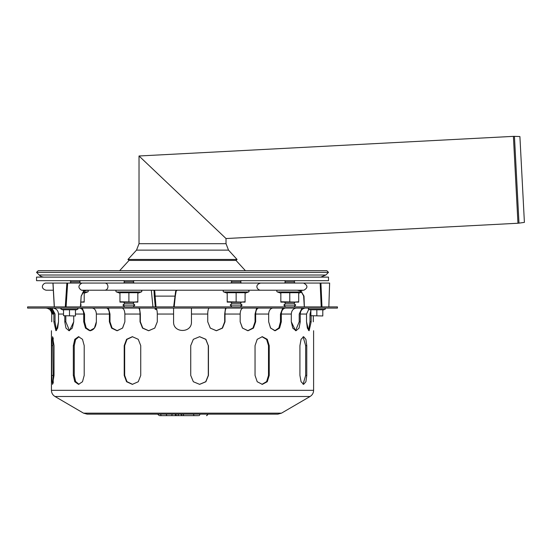 <?xml version="1.0" encoding="UTF-8"?>
<svg xmlns="http://www.w3.org/2000/svg" width="552" height="552" viewBox="0 0 552 552"><rect width="100%" height="100%" fill="white"/><g stroke="black" fill="none" stroke-linecap="round" stroke-linejoin="round"><path stroke-width="0.83" d="M245.398 270.673L236.014 260.427L129.03 260.427L127.974 259.461L237.063 259.461L228.521 250.125L136.523 250.125L127.974 259.461M236.014 260.427L237.063 259.461M228.521 250.125L226.016 243.687L226.016 238.54L139.021 155.988L226.016 238.54L517.955 223.243L513.401 136.365L514.443 136.358L518.99 223.139L517.955 223.243M224.588 237.187L140.45 157.348L224.588 237.187M514.443 136.358L519.901 136.551L524.4 222.38L518.99 223.139M285.598 306.898L283.811 305.111L295.727 305.111L293.94 306.898M283.811 305.111L285.598 303.324L293.94 303.324L295.727 305.111M295.134 302.13L293.94 303.324M284.411 283.066L285.598 281.872L293.94 281.872L295.134 283.066M295.134 280.685L293.94 281.872M231.978 306.898L230.184 305.111L242.107 305.111L240.313 306.898M230.184 305.111L231.978 303.324L240.313 303.324L242.107 305.111M230.784 283.066L231.978 281.872L240.313 281.872L241.507 283.066M80.682 305.111L81.227 305.111L80.633 305.704M69.904 280.685L71.098 281.872L79.44 281.872L80.633 283.066M71.098 281.872L69.904 283.066M133.066 306.898L134.854 305.111L122.937 305.111L124.724 306.898M134.854 305.111L133.066 303.324L124.724 303.324L122.937 305.111M133.066 281.872L134.253 280.685L133.066 281.872L134.253 283.066L133.066 281.872L124.724 281.872L123.531 283.066M326.818 270.673L38.226 270.673L36.535 272.357L328.502 272.357L326.818 270.673M44.25 277.111A7.148 7.148 0 0 1 39.192 275.013L325.846 275.013L328.502 272.357M328.502 280.685L36.535 280.685L36.535 277.111L328.502 277.111L328.502 280.685M320.153 283.066L321.209 306.898L321.975 306.898L320.912 283.066L81.938 283.066C78.101 285.432 77.942 287.82 81.454 290.214L303.869 290.214C308.037 287.82 307.926 285.432 303.538 283.066M65.281 306.898L54.358 306.898L53.026 283.066L66.861 283.066L65.281 306.898L66.095 306.898L67.668 283.066L66.861 283.066L81.938 283.066M154.781 291.194L154.022 290.214L154.263 296.12L155.298 306.898L156.002 306.898L154.781 291.194A0.593 0.497 -174.2 0 1 154.125 290.752A0.593 0.593 90 0 0 153.525 290.214L104.466 290.214C109.206 290.338 108.944 282.748 104.466 283.066L105.128 283.066M177.302 290.214L175.66 291.194A0.593 0.49 16.7 0 0 176.226 290.752L177.302 290.214L176.212 290.863L175.308 296.12L176.226 290.752M175.66 291.194L173.645 306.898L174.197 306.898L175.301 296.12L174.204 306.898L173.645 306.898M153.442 306.898L152.959 306.898L151.317 290.214L152.952 306.898M121.15 290.214L87.188 290.214L83.766 291.194L83.883 290.752L81.172 296.12L80.385 306.898M81.254 296.072L83.89 291.166C84.428 290.531 87.885 289.966 87.188 290.214L83.828 290.752A0.593 0.366 -90 0 1 84.187 290.214L82.234 290.214L83.828 290.752M303.697 296.072L300.909 291.187L297.369 290.214L301.019 290.752L300.861 290.214L297.369 290.214L300.957 291.194L303.697 296.072L304.359 306.898L304.007 296.12L300.957 291.194M53.026 283.066L46.071 283.066L53.026 283.066M67.668 283.066L66.861 283.066M300.861 290.214L302.958 290.214L301.082 290.752M320.912 283.066L329.606 283.066L328.84 306.898L321.975 306.898M328.84 306.898L329.641 283.072M150.613 283.066L151.089 283.066M136.641 283.066L121.15 283.066M312.073 283.066L260.578 283.066C253.961 285.046 257.66 290.366 260.578 290.214L282.024 290.214M175.874 290.214L136.641 290.214M83.014 283.066L104.466 283.066M53.323 290.214L46.071 290.214L53.323 290.214M245.081 301.765L245.081 302.13L227.21 301.765L227.21 292.705L245.081 292.705L245.081 301.765L240.617 302.13L227.21 302.13L227.21 301.765M236.146 301.765L236.146 292.705M245.081 293.209L248.545 291.953L223.746 291.953A0.897 0.897 0 0 1 224.05 290.214A0.897 0.897 0 0 0 223.746 291.953L227.21 293.209M298.708 301.765L298.708 302.13L280.837 301.765L280.837 292.705L298.708 292.705L298.708 301.765L294.244 302.13L280.837 302.13L280.837 301.765M289.772 301.765L289.772 292.705M298.708 293.209L301.909 292.049M301.813 291.953L277.373 291.953A0.897 0.897 0 0 1 277.677 290.214M116.493 291.953L119.956 293.209L116.493 291.953A0.897 0.897 0 0 1 116.796 290.214A0.897 0.897 0 0 0 116.493 291.953L141.298 291.953L141.885 291.125M80.916 302.13L84.208 302.13L84.208 301.765L80.923 302.103M84.208 301.765L84.208 292.705L82.324 293.036M84.208 293.209L87.671 291.953L83.076 291.953M137.834 301.765L137.834 302.13L119.956 301.765L119.956 292.705L137.834 292.705L137.834 301.765L133.363 302.13L119.956 302.13L119.956 301.765M128.892 301.765L128.892 292.705M137.834 293.209L141.298 291.953C142.147 291.339 142.043 290.759 140.988 290.214L141.616 290.476M84.208 345.628L84.208 375.422L82.489 381.742L78.522 384.358L74.796 381.742L73.326 375.422L73.326 345.628L74.796 339.307L78.522 336.692L82.489 339.307L84.208 345.628M78.998 336.727L75.589 339.59L74.272 345.628L74.272 375.422L75.589 381.466L78.998 384.323M199.555 384.358L205.744 381.715L208.297 375.422L208.297 345.628L205.744 339.335L199.555 336.692M208.449 345.628L208.449 375.422L205.875 381.742L199.631 384.358L193.345 381.742L190.73 375.422L190.73 345.628L193.345 339.307L199.631 336.692L205.875 339.307L208.297 345.628M303.069 384.24L305.663 375.422L305.663 345.628L303.069 336.81M306.767 345.628L306.767 375.422L305.905 381.742L303.628 384.358L301.068 381.742L299.922 375.422L299.922 345.628L301.068 339.307L303.628 336.692L305.905 339.307L306.767 345.628L305.663 345.628M261.958 384.351L266.637 381.577L268.5 375.422L268.5 345.628L266.637 339.473L261.958 336.706M269.224 345.628L269.224 375.422L267.244 381.742L262.317 384.358L257.211 381.742L255.045 375.422L255.045 345.628L257.211 339.307L262.317 336.692L267.244 339.307L269.224 345.628L268.5 345.628M140.732 345.628L140.732 375.422L138.255 381.742L132.356 384.358L126.574 381.742L124.214 375.422L124.214 345.628L126.574 339.307L132.356 336.692L138.255 339.307L140.732 345.628M132.583 336.692L126.953 339.397L124.669 345.628L124.669 375.422L126.953 381.653L132.583 384.358M54.027 345.628L54.027 375.422L52.557 384.358L51.688 375.422L51.688 345.628L52.557 336.692L54.027 345.628M53.227 337.927L52.875 345.628L53.227 383.129M73.726 315.958L73.726 321.795L72.291 328.116L68.993 330.731L65.971 328.116L64.791 321.795L64.791 315.958M61.155 308.361L59.623 308.092M65.826 315.958L65.826 321.795L69.517 330.676L73.726 321.795M50.363 308.561L52.93 314.053L50.363 308.561L53.882 314.053L51.736 314.053C51.433 310.576 49.542 308.589 46.071 308.099L46.071 308.099C49.542 308.589 51.433 310.576 51.736 314.053L51.736 321.795C51.405 333.325 51.405 333.325 51.736 321.795C51.405 333.325 51.405 333.325 51.736 321.795M117.272 330.724L112.077 327.991L109.986 321.795L112.077 327.991L117.272 330.724L122.634 327.991L124.869 321.795L122.523 328.116L116.976 330.731L111.58 328.116L109.386 321.795L109.386 314.053C109.234 310.576 108.289 308.589 106.557 308.099L106.405 308.092M155.754 308.092L155.836 308.099C156.733 308.589 157.223 310.576 157.306 314.053L157.306 321.795L154.739 328.116L148.591 330.731L142.526 328.116L140.035 321.795L140.035 314.053L124.869 314.053C124.717 310.576 123.772 308.589 122.033 308.099C123.772 308.589 124.717 310.576 124.869 314.053L124.869 321.795M191.454 308.092L191.454 321.795C192.006 333.325 173.031 333.325 173.583 321.795C173.031 333.325 192.006 333.325 191.454 321.795C192.006 333.325 173.031 333.325 173.583 321.795L173.59 308.092M243.004 308.099C241.265 308.589 240.327 310.576 240.168 314.053C240.327 310.576 241.265 308.589 243.004 308.099L243.163 308.092M258.633 308.092L258.481 308.099C256.749 308.589 255.804 310.576 255.652 314.053L255.652 321.795L255.052 321.795L252.961 327.991L247.765 330.724L252.961 327.991L255.052 321.795L255.052 314.053L256.652 308.092M255.652 321.795L253.458 328.116L248.062 330.731L242.514 328.116L240.168 321.795L242.404 327.991L247.765 330.724M296.217 308.099C293.215 308.589 291.58 310.576 291.311 314.053C291.58 310.576 293.215 308.589 296.217 308.099L296.217 308.099M305.415 308.092L305.159 308.099C302.151 308.589 300.516 310.576 300.247 314.053L300.247 321.795L299.212 321.795L295.527 330.676L299.212 321.795L299.212 314.053L301.992 308.092M300.247 321.795L299.074 328.116L296.044 330.731L292.753 328.116L291.311 321.795L295.527 330.676M313.301 321.795C313.633 333.325 313.633 333.325 313.301 321.795C313.633 333.325 313.633 333.325 313.301 321.795L313.301 315.958M291.311 321.795L291.311 314.053L281.313 314.053L281.313 321.795L279.574 328.116L275.213 330.731L270.632 328.116L268.672 321.795L268.672 314.053C268.893 310.576 270.232 308.589 272.681 308.099L272.681 308.099C270.232 308.589 268.893 310.576 268.672 314.053L255.652 314.053M240.168 321.795L240.168 314.053L225.002 314.053L225.002 321.795L222.511 328.116L216.446 330.731L210.305 328.116L207.738 321.795L207.738 314.053C207.814 310.576 208.304 308.589 209.201 308.099L209.201 308.099C208.304 308.589 207.814 310.576 207.738 314.053L191.454 314.053M108.385 308.092L109.986 314.053L109.986 321.795L109.386 321.795M140.035 314.053C139.96 310.576 139.47 308.589 138.573 308.099L138.497 308.092M139.518 308.092L140.346 314.053L140.346 321.795L142.782 328.06L148.743 330.731L154.788 328.06L157.306 321.795M226.541 308.092L226.465 308.099C225.568 308.589 225.078 310.576 225.002 314.053M225.002 321.795L222.256 328.06L216.294 330.731L222.256 328.06L224.692 321.795L224.692 314.053L225.52 308.092M285.536 308.092L285.322 308.099C282.872 308.589 281.534 310.576 281.313 314.053M281.313 321.795L280.471 321.795L278.87 327.902L274.786 330.717L278.87 327.902L280.471 321.795L280.471 314.053L282.734 308.092M311.155 315.958L311.155 321.795L310.003 321.795L308.547 330.455L310.003 321.795L310.003 314.053L310.88 310.569M311.155 321.795L309.141 330.731L307.354 328.116L306.532 321.795L306.532 314.053L308.761 309.341L306.532 314.053L300.247 314.053M306.532 321.795L308.547 330.455M268.672 321.795L270.48 327.902L274.786 330.717M207.738 321.795L210.25 328.06L216.294 330.731M173.583 314.053L157.306 314.053C157.223 310.576 156.733 308.589 155.836 308.099M92.356 308.099C94.813 308.589 96.145 310.576 96.365 314.053C96.145 310.576 94.813 308.589 92.356 308.099L92.136 308.092M89.831 330.731C93.736 330.206 95.917 327.226 96.365 321.795L94.406 328.116L89.831 330.731L85.47 328.116L83.725 321.795L83.725 314.053C83.504 310.576 82.172 308.589 79.716 308.099L79.502 308.092M90.673 330.731C86.905 330.206 84.87 327.226 84.566 321.795L86.174 327.902L90.252 330.717M53.033 308.099C56.387 308.589 58.208 310.576 58.505 314.053C58.208 310.576 56.387 308.589 53.033 308.099L52.737 308.092M51.936 308.092L55.034 314.053L55.034 321.795L56.497 330.455L58.505 321.795L57.684 328.116L55.904 330.731L53.882 321.795L53.882 314.053C53.585 310.576 51.757 308.589 48.41 308.099L48.114 308.092M63.528 314.053L58.505 314.053L58.505 321.795M109.386 314.053L96.365 314.053L96.365 321.795M82.303 308.092L84.566 314.053L84.566 321.795L83.725 321.795M27.6 308.092L337.438 308.092L337.438 306.898L27.6 306.898L27.6 308.092M281.485 413.165L83.552 413.165L87.181 414.152L277.856 414.152L281.485 413.165L310.058 396.495L54.979 396.495C52.702 395.066 51.522 393.003 51.433 390.319L313.605 390.319C313.515 393.003 312.335 395.066 310.058 396.495M176.799 415.642L186.914 415.642M158.155 414.152C157.782 414.524 158.279 415.021 159.645 415.642L181.96 415.642M168.015 415.642L173.942 415.642M174.542 415.642L171.044 415.642M175.495 415.173L176.668 415.642L175.177 414.152M173.052 415.642L160.535 415.642M195.594 415.642L183.078 415.642M180.697 414.152L182.188 415.642L198.182 415.642M187.363 415.642L196.484 415.642M63.528 315.709L75.445 315.958L63.528 315.709L63.528 309.782L75.445 309.782L75.445 315.709M69.49 309.782L69.49 315.709M310.88 315.709L322.796 315.958L310.88 315.709L310.88 309.782L322.796 309.782L322.796 315.709M316.841 309.782L316.841 315.709M226.016 243.687L139.021 243.687L136.523 250.125M153.525 290.214L154.125 290.752M154.263 296.12L175.308 296.12M80.537 306.898L81.172 296.12M304.297 306.898L303.635 296.1L304.007 296.12M74.272 345.628L73.326 345.628M74.272 375.422L73.326 375.422M305.663 375.422L306.767 375.422M268.5 375.422L269.224 375.422M124.669 345.628L124.214 345.628M124.669 375.422L124.214 375.422M52.875 345.628L51.688 345.628M52.875 375.422L51.688 375.422M65.826 321.795L64.791 321.795M55.034 321.795L53.882 321.795M75.445 314.053L83.725 314.053M177.433 415.642A1.49 1.056 -90 0 0 178.489 414.152M175.439 414.994A1.49 0.628 90 0 1 174.922 415.642M172.051 414.152A1.49 0.628 90 0 1 171.424 415.642M166.331 414.152A1.49 1.056 90 0 0 167.38 415.642M160.687 414.152A1.49 1.056 90 0 0 161.736 415.642M207.559 414.152A1.49 1.056 90 0 1 206.503 415.642M199.865 414.152A1.49 1.056 90 0 1 198.817 415.642M193.552 414.152A1.49 1.056 90 0 0 194.601 415.642M183.23 414.152A1.49 1.056 90 0 0 184.278 415.642M156.858 309.851L155.512 309.361L156.713 309.361M63.528 310.114L61.458 309.361L77.521 309.361C78.198 309.148 78.122 308.727 77.294 308.092M310.88 310.114L308.809 309.361L324.866 309.361C325.542 309.203 325.466 308.782 324.645 308.092M513.401 136.365L139.021 155.988L139.021 243.687M285.598 303.324L284.411 302.13M285.598 281.872L284.411 280.685M240.313 303.324L241.507 302.13L240.313 303.324M231.978 303.324L230.784 302.13L231.978 303.324M240.313 281.872L241.507 280.685L240.313 281.872M231.978 281.872L230.784 280.685L231.978 281.872M80.723 304.607L81.227 305.111M79.44 281.872L80.633 280.685M133.066 303.324L134.253 302.13M124.724 303.324L123.531 302.13M124.724 281.872L123.531 280.685M39.192 275.013L36.535 272.357M325.846 275.013L320.788 277.111M129.03 260.427L119.639 270.673M54.255 306.912L52.93 283.072M46.071 283.066C43.111 282.914 39.502 288.317 46.071 290.214M248.545 291.953C249.352 291.628 249.249 291.049 248.241 290.214C249.249 291.049 249.352 291.628 248.545 291.953M280.837 293.209L277.373 291.953M87.671 291.953C88.575 291.504 88.472 290.925 87.361 290.214M83.552 413.165L54.979 396.495M313.605 390.319L313.605 330.731M51.433 390.319L51.433 330.731M208.125 414.152L206.634 415.642M155.512 309.361C154.843 309.237 154.919 308.809 155.74 308.092M75.445 310.114L77.521 309.361M61.458 309.361C60.775 309.148 60.851 308.727 61.686 308.092M322.796 310.114L324.866 309.361M308.809 309.361C308.133 309.203 308.209 308.782 309.03 308.092"/></g></svg>
